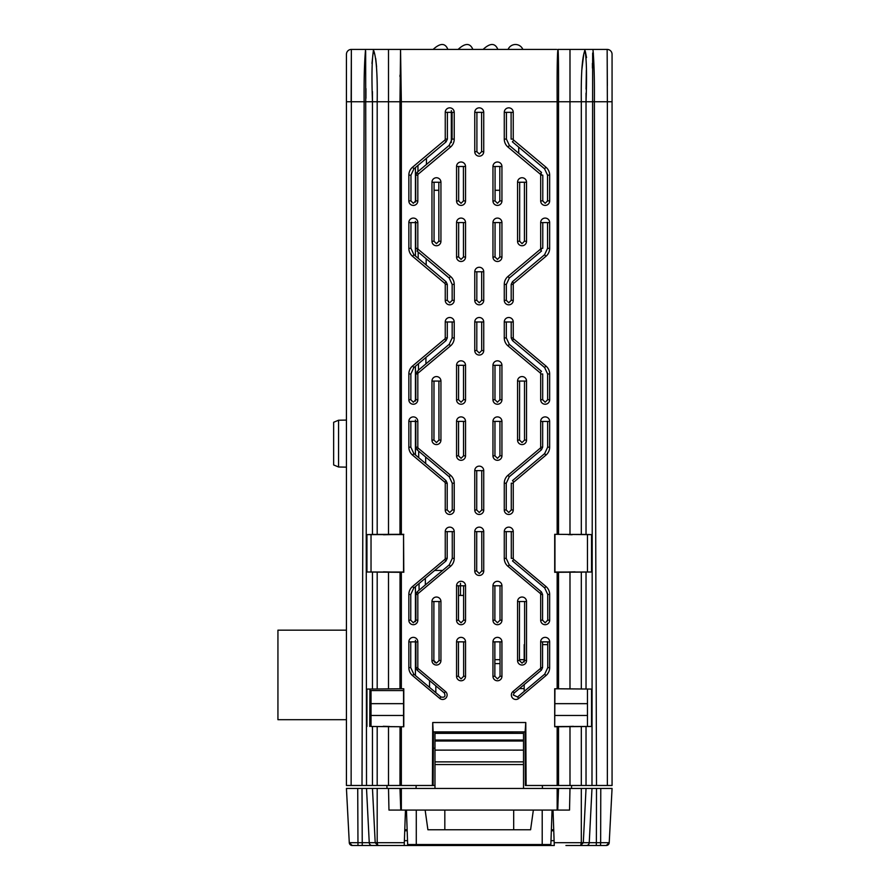 <?xml version="1.0" encoding="UTF-8"?>
<svg xmlns="http://www.w3.org/2000/svg" width="890" height="890" viewBox="0 0 890 890"><rect width="100%" height="100%" fill="white"/><g stroke="black" fill="none" stroke-linecap="round" stroke-linejoin="round"><path stroke-width="1.33" d="M547.55 200.895L549.653 200.884A4.483 4.483 0 0 1 545.17 205.412A4.483 4.483 0 0 1 540.675 200.884L540.675 175.152L542.8 175.152L542.778 200.895L545.17 203.309L547.55 200.929L547.539 175.152L544.58 168.811L512.384 141.822L513.764 140.186L545.937 167.186A10.391 10.391 0 0 1 549.653 175.152L549.653 200.884M418.467 363.699L418.489 370.107L425.909 363.877L425.932 357.446L413.861 367.559L410.868 373.967L410.857 399.743L413.338 402.224L415.808 399.71L417.822 399.699A4.483 4.483 0 0 1 413.338 404.238A4.483 4.483 0 0 1 408.844 399.699L408.844 373.967A10.391 10.391 0 0 1 412.56 366.012L444.744 339.001A1.413 1.413 0 0 0 445.245 337.922L445.245 321.98A4.483 4.483 0 0 1 449.739 317.496A4.483 4.483 0 0 1 454.223 321.98L454.223 337.922A10.391 10.391 0 0 1 450.518 345.876L418.333 372.888A1.413 1.413 0 0 0 417.822 373.967L417.822 399.699M415.719 200.895L415.708 175.152L416.965 172.438L449.139 145.426L452.087 139.096L452.076 112.34L447.392 112.34L447.381 139.096L446.113 141.822L413.917 168.811L410.969 175.152L410.957 200.929L413.338 203.309L415.719 200.895L417.822 200.884A4.483 4.483 0 0 1 413.338 205.412A4.483 4.483 0 0 1 408.844 200.884L408.844 175.152A10.391 10.391 0 0 1 412.56 167.186L444.744 140.186A1.413 1.413 0 0 0 445.245 139.096L445.245 112.34A4.483 4.483 0 0 1 449.739 107.846A4.483 4.483 0 0 1 454.223 112.34L454.223 139.096A10.391 10.391 0 0 1 450.518 147.061L418.333 174.062A1.413 1.413 0 0 0 417.822 175.152L417.822 200.884M415.73 222.6L408.844 222.611A4.483 4.483 0 0 1 413.338 218.083A4.483 4.483 0 0 1 417.822 222.611L417.822 248.343L415.741 248.343L415.73 222.6L417.822 222.611M408.844 421.393A4.483 4.483 0 0 1 413.338 416.898A4.483 4.483 0 0 1 417.822 421.437L417.822 447.169A1.413 1.413 0 0 0 418.333 448.249L450.518 475.26A10.391 10.391 0 0 1 454.223 483.214L454.223 509.981A4.483 4.483 0 0 1 449.739 514.465A4.483 4.483 0 0 1 445.245 509.981L445.245 483.214A1.413 1.413 0 0 0 444.744 482.135L412.56 455.124A10.391 10.391 0 0 1 408.844 447.169L408.844 421.437A4.483 4.483 0 0 1 408.844 421.393L410.846 421.426L410.835 447.169L413.839 453.6L446.012 480.622L444.744 482.135M446.012 480.622L447.225 483.214L447.214 509.981L449.739 512.507L452.265 509.981L452.242 483.214L449.239 476.773L417.043 449.784L415.83 447.169L415.819 421.393L410.846 421.393M415.908 620.174L415.897 594.431L417.087 591.872L449.261 564.861L452.287 558.386L452.265 531.619L447.203 531.619L447.192 558.386L445.99 560.956L413.794 587.956L410.768 594.431L410.757 620.208L413.338 622.789L415.908 620.174L417.822 620.163A4.483 4.483 0 0 1 413.338 624.702A4.483 4.483 0 0 1 408.844 620.163L408.844 594.431A10.391 10.391 0 0 1 412.56 586.477L444.744 559.465A1.413 1.413 0 0 0 445.245 558.386L445.245 531.619A4.483 4.483 0 0 1 449.739 527.136A4.483 4.483 0 0 1 454.223 531.619L454.223 558.386A10.391 10.391 0 0 1 450.518 566.34L418.333 593.352A1.413 1.413 0 0 0 417.822 594.431L417.822 620.163M511.183 284.399L512.429 281.73L544.602 254.718L547.572 248.343L547.561 222.567L540.675 222.611A4.483 4.483 0 0 1 545.17 218.083A4.483 4.483 0 0 1 549.653 222.611L549.653 248.343A10.391 10.391 0 0 1 545.937 256.309L513.764 283.309A1.413 1.413 0 0 0 513.252 284.399L513.252 300.342A4.483 4.483 0 0 1 508.769 304.825A4.483 4.483 0 0 1 504.274 300.342L504.274 284.399A10.391 10.391 0 0 1 507.99 276.434L540.174 249.434L541.509 251.024L509.314 278.025L506.343 284.399L506.332 300.342L508.769 302.767L511.194 300.342L511.183 284.399L513.252 284.399M547.639 399.71L549.653 399.699A4.483 4.483 0 0 1 545.17 404.238A4.483 4.483 0 0 1 540.675 399.743L540.675 373.967L542.7 373.967L542.689 399.71L545.17 402.224L547.639 399.743L547.628 373.967L544.635 367.559L512.451 340.57L513.764 339.001A1.413 1.413 0 0 1 513.252 337.922L513.252 321.98A4.483 4.483 0 0 0 508.769 317.496A4.483 4.483 0 0 0 504.274 321.98L504.274 337.922A10.391 10.391 0 0 0 507.99 345.876L540.174 372.888A1.413 1.413 0 0 1 540.675 373.967M511.372 694.979A4.483 4.483 0 0 0 518.748 698.416L545.937 675.599A10.391 10.391 0 0 0 549.653 667.634L549.653 641.901A4.483 4.483 0 0 0 545.17 637.362A4.483 4.483 0 0 0 540.675 641.901L540.675 667.634A1.413 1.413 0 0 1 540.174 668.713L512.974 691.541A4.483 4.483 0 0 0 511.372 694.979M541.387 670.17L542.566 667.634L542.577 641.857L547.75 641.857L547.762 667.634L544.725 674.142L517.535 696.981L513.252 694.979L514.186 692.976L541.387 670.17L540.174 668.713M542.577 641.89L540.675 641.901M408.844 641.857A4.483 4.483 0 0 1 413.338 637.362A4.483 4.483 0 0 1 417.822 641.901L417.822 667.634A1.413 1.413 0 0 0 418.333 668.713L445.523 691.541A4.483 4.483 0 0 1 446.079 697.86A4.483 4.483 0 0 1 439.76 698.416L412.56 675.599A10.391 10.391 0 0 1 408.844 667.634L408.844 641.901A4.483 4.483 0 0 1 408.844 641.857M410.746 641.89L410.735 667.634L413.772 674.142L440.962 696.981C444.655 697.805 445.779 696.47 444.321 692.976L417.11 670.17L415.93 667.634L415.919 641.857L408.844 641.901M541.409 591.872L542.6 594.431L542.589 620.208L545.17 622.789L547.739 620.174L549.653 620.163A4.483 4.483 0 0 1 545.17 624.702A4.483 4.483 0 0 1 540.675 620.163L540.675 594.431A1.413 1.413 0 0 0 540.174 593.352L507.99 566.34A10.391 10.391 0 0 1 504.274 558.386L504.274 531.619A4.483 4.483 0 0 1 508.769 527.136A4.483 4.483 0 0 1 513.252 531.619L513.252 558.386L511.305 558.386L511.294 531.619L506.232 531.619L506.221 558.386L509.236 564.861L541.409 591.872L540.174 593.352M540.675 421.393A4.483 4.483 0 0 1 545.17 416.898A4.483 4.483 0 0 1 549.653 421.393L549.653 447.169A10.391 10.391 0 0 1 545.937 455.124L513.764 482.135L512.484 480.622L544.658 453.6L547.662 447.169L547.65 421.426L540.675 421.437A4.483 4.483 0 0 1 540.675 421.393L540.675 447.169A1.413 1.413 0 0 1 540.174 448.249L507.99 475.26A10.391 10.391 0 0 0 504.274 483.214L504.274 509.981A4.483 4.483 0 0 0 508.769 514.465A4.483 4.483 0 0 0 513.252 509.981L513.252 483.214A1.413 1.413 0 0 1 513.764 482.135M542.678 421.393L542.666 447.169L540.675 447.169M338.567 467.005L333.65 464.947L333.65 422.283L338.567 420.225L338.567 467.005L346.433 467.139M593.374 53.945L592.996 50.062C594.108 62.556 594.565 79.788 594.375 101.738L596.5 785.492L591.984 785.492L592.651 53.022M433.43 731.892L433.152 785.492L434.976 785.492L432.395 785.492L433.152 785.492L433.43 731.892M587.467 534.612L591.55 534.612L591.55 572.003L587.467 572.003L587.467 534.612L554.704 534.312L569.989 534.423L569.989 101.738L557.162 101.738C556.895 52.888 557.83 50.352 557.952 49.417C558.175 49.473 558.731 55.391 558.531 101.738L558.531 534.323L557.307 534.312M540.864 250.257L541.754 248.343M541.776 175.152L540.875 173.227M371.03 572.003L403.559 572.059L403.548 534.556L371.03 534.612L371.03 572.003L366.947 572.003L388.507 572.203L388.507 688.871L366.947 689.071L403.793 688.771L403.793 726.763L388.507 726.663L388.507 785.492L399.977 785.492L400.033 726.752M612.064 57.45L612.064 54.335A4.917 4.917 0 0 0 607.147 49.417L607.347 85.629M612.064 54.335L612.064 101.738L607.358 101.738L607.147 49.417L592.962 49.417L592.996 50.062M612.064 101.738L612.064 785.492L607.358 785.492L607.358 101.738L586.032 101.738L586.043 93.094M399.977 75.149L399.977 76.618M557.763 51.008L557.396 57.683M557.808 49.417L585.008 49.417L584.196 53.044M583.695 54.579L581.737 70.666M586.065 89.134L586.343 70.188M586.543 57.594L585.353 51.553M592.395 63.368L592.428 68.13M401.268 534.312L399.977 534.323L399.977 101.738L388.507 101.738L388.507 49.417L400.545 49.417L401.346 101.738L399.977 101.738L400.545 49.417L556.639 49.417M565.183 49.417L567.597 49.417M567.141 49.417L568.743 49.417M571.269 49.417L572.081 49.417M585.008 49.417L592.962 49.417M569.989 49.417L569.989 101.738L581.303 101.738C580.948 74.704 582.127 57.616 584.852 50.463L585.008 50.463C586.599 59.118 586.944 76.206 586.032 101.738L586.032 534.445L569.989 534.423M557.24 572.303L591.55 572.003M569.989 572.203L569.989 688.871L557.162 688.771L557.162 572.303L554.704 572.303L554.704 534.312M554.937 689.005L554.704 726.763L554.704 688.771L591.55 689.071L569.989 688.871M557.24 726.763L591.55 726.462L587.467 726.462L587.467 689.071M569.989 726.663L569.989 785.492L581.303 785.492L581.303 726.663M554.937 726.529L587.467 726.462M558.531 726.752L558.531 785.492L557.162 785.492L557.162 726.763L554.704 726.763M558.531 785.492L569.989 785.492M525.078 732.359L525.356 785.492L526.112 785.492L525.779 722.524L525.078 732.359M525.334 731.892L433.163 731.892L432.718 722.524L525.779 722.524M433.163 731.892L433.152 785.492M432.718 722.524L432.395 785.492L399.977 785.492M388.507 572.203L401.346 572.303L401.346 688.771L403.793 688.771M401.346 688.771L388.507 688.871M371.03 690.562L371.03 726.462L403.793 726.763M403.559 726.529L403.559 689.005M371.03 726.462L388.507 726.663M377.193 726.663L377.193 785.492L388.507 785.492M377.193 785.492L372.465 785.492L372.465 726.629M388.507 49.417L373.489 49.417L371.964 63.446M372.443 91.592L372.465 101.738C371.564 76.24 371.898 59.152 373.489 50.463L373.644 50.463C376.37 57.605 377.56 74.704 377.193 101.738L377.193 534.423L399.977 534.323M365.935 98.356L365.946 88.555M365.668 51.208L366.513 785.492L362.007 785.492L364.121 101.738C363.932 79.788 364.399 62.567 365.512 50.062L365.545 49.417L351.35 49.417A4.917 4.917 0 0 0 346.433 54.335L346.433 57.45M369.928 689.071L369.728 726.462M377.193 534.423L372.465 534.445L372.465 101.738L351.138 101.738L351.35 49.417L351.138 785.492L362.007 785.492M351.138 785.492L346.433 785.492L346.433 54.335A4.917 4.917 0 0 1 351.35 49.417M373.489 49.417L365.545 49.417M372.465 101.738L388.507 101.738L388.507 534.423M372.465 534.445L366.947 534.612L366.947 572.003L366.947 534.612L371.03 534.612M366.513 785.492L372.465 785.492M366.947 726.462L366.947 689.071M403.559 572.059L401.346 572.303M403.548 534.556L403.793 572.303M390.321 534.612L383.512 534.779M557.162 534.312L557.162 101.738L401.346 101.738L401.346 534.312L403.793 534.312M547.65 421.426L549.653 421.437A4.483 4.483 0 0 1 549.653 421.437M542.666 447.169L541.454 449.784L509.258 476.773L506.254 483.214L506.243 509.981L508.769 512.507L511.283 509.981L511.272 483.214L513.252 483.214M476.74 470.632L476.728 509.981L479.254 512.507L481.779 509.981L481.757 470.632L474.759 470.632A4.483 4.483 0 0 1 479.254 466.138A4.483 4.483 0 0 1 483.737 470.632L483.737 509.981A4.483 4.483 0 0 1 479.254 514.465A4.483 4.483 0 0 1 474.759 509.981L474.759 470.632M481.801 570.98L481.779 531.619L476.717 531.619L476.695 570.98L479.254 573.527L481.801 570.98L483.737 570.98A4.483 4.483 0 0 1 479.254 575.463A4.483 4.483 0 0 1 474.759 570.98L474.759 531.619A4.483 4.483 0 0 1 479.254 527.136A4.483 4.483 0 0 1 483.737 531.619L483.737 570.98M439.048 660.547L439.026 601.518L433.886 601.518L433.864 660.547L436.456 663.139L439.048 660.547L440.939 660.547A4.483 4.483 0 0 1 436.456 665.041A4.483 4.483 0 0 1 431.962 660.547L431.962 601.518A4.483 4.483 0 0 1 436.456 597.034A4.483 4.483 0 0 1 440.939 601.518L440.939 660.547M463.623 620.208L463.612 585.776L458.495 585.776L458.472 620.208L461.053 622.789L463.623 620.208L465.537 620.208A4.483 4.483 0 0 1 461.053 624.702A4.483 4.483 0 0 1 456.559 620.208L456.559 585.776A4.483 4.483 0 0 1 461.053 581.292A4.483 4.483 0 0 1 465.537 585.776L465.537 620.208M542.589 620.174L540.675 620.163M547.739 620.174L547.728 594.431L544.702 587.956L512.507 560.956L513.764 559.465L545.937 586.477A10.391 10.391 0 0 1 549.653 594.431L549.653 620.163M500.024 620.208L500.013 585.776L494.896 585.776L494.873 620.208L497.454 622.789L500.024 620.208L501.938 620.208A4.483 4.483 0 0 1 497.454 624.702A4.483 4.483 0 0 1 492.96 620.208L492.96 585.776A4.483 4.483 0 0 1 497.454 581.292A4.483 4.483 0 0 1 501.938 585.776L501.938 620.208M524.644 660.547L524.611 601.518L519.482 601.518L519.449 660.547L522.041 663.139L524.644 660.547L526.535 660.547A4.483 4.483 0 0 1 522.041 665.041A4.483 4.483 0 0 1 517.557 660.547L517.557 601.518A4.483 4.483 0 0 1 522.041 597.034A4.483 4.483 0 0 1 526.535 601.518L526.535 660.547M415.919 641.89L417.822 641.901M458.461 641.857L458.45 676.289L461.053 678.892L463.646 676.289L463.634 641.857L456.559 641.857A4.483 4.483 0 0 1 461.053 637.362A4.483 4.483 0 0 1 465.537 641.857L465.537 676.289A4.483 4.483 0 0 1 461.053 680.783A4.483 4.483 0 0 1 456.559 676.289L456.559 641.857M547.75 641.89L549.653 641.901M519.582 381.053L519.549 440.083L522.041 442.575L524.533 440.083L524.51 381.053L517.557 381.053A4.483 4.483 0 0 1 522.041 376.57A4.483 4.483 0 0 1 526.535 381.053L526.535 440.083A4.483 4.483 0 0 1 522.041 444.577A4.483 4.483 0 0 1 517.557 440.083L517.557 381.053M494.962 421.393L494.951 455.825L497.454 458.328L499.946 455.825L499.935 421.393L492.96 421.393A4.483 4.483 0 0 1 497.454 416.898A4.483 4.483 0 0 1 501.938 421.393L501.938 455.825A4.483 4.483 0 0 1 497.454 460.308A4.483 4.483 0 0 1 492.96 455.825L492.96 421.393M458.561 421.393L458.55 455.825L461.053 458.328L463.545 455.825L463.534 421.393L456.559 421.393A4.483 4.483 0 0 1 461.053 416.898A4.483 4.483 0 0 1 465.537 421.393L465.537 455.825A4.483 4.483 0 0 1 461.053 460.308A4.483 4.483 0 0 1 456.559 455.825L456.559 421.393M433.986 381.053L433.964 440.083L436.456 442.575L438.948 440.083L438.915 381.053L431.962 381.053A4.483 4.483 0 0 1 436.456 376.57A4.483 4.483 0 0 1 440.939 381.053L440.939 440.083A4.483 4.483 0 0 1 436.456 444.577A4.483 4.483 0 0 1 431.962 440.083L431.962 381.053M463.523 399.743L463.512 365.312L458.595 365.312L458.572 399.743L461.053 402.224L463.523 399.743L465.537 399.743A4.483 4.483 0 0 1 461.053 404.238A4.483 4.483 0 0 1 456.559 399.743L456.559 365.312A4.483 4.483 0 0 1 461.053 360.828A4.483 4.483 0 0 1 465.537 365.312L465.537 399.743M499.924 399.743L499.913 365.312L494.996 365.312L494.974 399.743L497.454 402.224L499.924 399.743L501.938 399.743A4.483 4.483 0 0 1 497.454 404.238A4.483 4.483 0 0 1 492.96 399.743L492.96 365.312A4.483 4.483 0 0 1 497.454 360.828A4.483 4.483 0 0 1 501.938 365.312L501.938 399.743M542.689 399.71L540.675 399.699A4.483 4.483 0 0 1 540.675 399.699M512.451 340.57L511.205 337.922L511.205 321.98L506.321 321.98L506.321 337.922L509.303 344.319L541.476 371.33L540.174 372.888M513.764 339.001L545.937 366.012A10.391 10.391 0 0 1 549.653 373.967L549.653 399.699M476.818 321.98L476.795 350.56L479.254 353.007L481.701 350.56L481.69 321.98L474.759 321.98A4.483 4.483 0 0 1 479.254 317.496A4.483 4.483 0 0 1 483.737 321.98L483.737 350.56A4.483 4.483 0 0 1 479.254 355.043A4.483 4.483 0 0 1 474.759 350.56L474.759 321.98M476.84 271.762L476.818 300.342L479.254 302.767L481.679 300.342L481.668 271.762L474.759 271.762A4.483 4.483 0 0 1 479.254 267.267A4.483 4.483 0 0 1 483.737 271.762L483.737 300.342A4.483 4.483 0 0 1 479.254 304.825A4.483 4.483 0 0 1 474.759 300.342L474.759 271.762M542.778 222.6L542.767 248.343L540.675 248.343L540.675 222.611M547.561 222.6L549.653 222.611M458.661 222.567L458.639 256.999L461.053 259.413L463.456 256.999L463.445 222.567L456.559 222.567A4.483 4.483 0 0 1 461.053 218.083A4.483 4.483 0 0 1 465.537 222.567L465.537 256.999A4.483 4.483 0 0 1 461.053 261.493A4.483 4.483 0 0 1 456.559 256.999L456.559 222.567M438.859 241.257L438.826 182.239L434.075 182.239L434.053 241.257L436.456 243.66L438.859 241.257L440.939 241.257A4.483 4.483 0 0 1 436.456 245.751A4.483 4.483 0 0 1 431.962 241.257L431.962 182.239A4.483 4.483 0 0 1 436.456 177.744A4.483 4.483 0 0 1 440.939 182.239L440.939 241.257M463.434 200.929L463.412 166.497L458.684 166.497L458.661 200.929L461.053 203.309L463.434 200.929L465.537 200.929A4.483 4.483 0 0 1 461.053 205.412A4.483 4.483 0 0 1 456.559 200.929L456.559 166.497A4.483 4.483 0 0 1 461.053 162.002A4.483 4.483 0 0 1 465.537 166.497L465.537 200.929M524.444 241.257L524.421 182.239L519.671 182.239L519.649 241.257L522.041 243.66L524.444 241.257L526.535 241.257A4.483 4.483 0 0 1 522.041 245.751A4.483 4.483 0 0 1 517.557 241.257L517.557 182.239A4.483 4.483 0 0 1 522.041 177.744A4.483 4.483 0 0 1 526.535 182.239L526.535 241.257M410.757 620.174L408.844 620.163M425.331 584.952L425.353 578.266M419.045 583.551L419.057 590.215M415.819 421.426L417.822 421.437M425.654 463.523L425.665 457.004M418.701 451.163L418.712 457.694M410.946 222.6L410.935 248.343L413.895 254.718L446.068 281.73L444.744 283.309L412.56 256.309A10.391 10.391 0 0 1 408.844 248.343L408.844 222.611M444.744 283.309A1.413 1.413 0 0 1 445.245 284.399L445.245 300.342A4.483 4.483 0 0 0 449.739 304.825A4.483 4.483 0 0 0 454.223 300.342L454.223 284.399A10.391 10.391 0 0 0 450.518 276.434L418.333 249.434A1.413 1.413 0 0 1 417.822 248.343M426.165 265.02L426.188 258.734L449.183 278.025L452.153 284.399L452.165 300.342L449.739 302.767L447.303 300.342L447.314 284.399L446.068 281.73M426.188 258.734L416.987 251.024L418.333 249.434M418.178 252.026L418.189 258.322M410.957 200.895L408.844 200.884M426.432 164.494L426.444 158.309M417.944 165.44L417.966 171.603M425.909 363.877L449.205 344.319L452.176 337.922L452.176 321.98L447.303 321.98L447.292 337.922L446.057 340.57L425.932 357.446M415.808 399.71L415.797 373.967L418.489 370.107M410.857 399.71L408.844 399.699M501.938 676.289A4.483 4.483 0 0 1 497.454 680.783A4.483 4.483 0 0 1 492.96 676.289L492.96 641.857A4.483 4.483 0 0 1 497.454 637.362A4.483 4.483 0 0 1 501.938 641.857L501.938 676.289L500.047 676.289L500.035 641.857L494.862 641.857L494.851 676.289L497.454 678.892L500.047 676.289M492.96 222.567A4.483 4.483 0 0 1 497.454 218.083A4.483 4.483 0 0 1 501.938 222.567L501.938 256.999A4.483 4.483 0 0 1 497.454 261.493A4.483 4.483 0 0 1 492.96 256.999L492.96 222.567L495.062 222.567L495.04 256.999L497.454 259.413L499.857 256.999L499.846 222.567L495.062 222.567M492.96 166.497A4.483 4.483 0 0 1 497.454 162.002A4.483 4.483 0 0 1 501.938 166.497L501.938 200.929A4.483 4.483 0 0 1 497.454 205.412A4.483 4.483 0 0 1 492.96 200.929L492.96 166.497L495.085 166.497L495.062 200.929L497.454 203.309L499.835 200.929L499.813 166.497L495.085 166.497M511.116 139.096L511.105 112.34L506.421 112.34L506.41 139.096L509.358 145.426L541.532 172.438L540.174 174.062L507.99 147.061A10.391 10.391 0 0 1 504.274 139.096L504.274 112.34A4.483 4.483 0 0 1 508.769 107.846A4.483 4.483 0 0 1 513.252 112.34L513.252 139.096L511.116 139.096M542.778 200.895L540.675 200.884M483.737 151.689A4.483 4.483 0 0 1 479.254 156.173A4.483 4.483 0 0 1 474.759 151.689L474.759 112.34A4.483 4.483 0 0 1 479.254 107.846A4.483 4.483 0 0 1 483.737 112.34L483.737 151.689L481.612 151.689L481.59 112.34L476.907 112.34L476.895 151.689L479.254 154.048L481.612 151.689M540.174 174.062A1.413 1.413 0 0 1 540.675 175.152M513.764 140.186A1.413 1.413 0 0 1 513.252 139.096M540.675 248.343A1.413 1.413 0 0 1 540.174 249.434M513.764 559.465A1.413 1.413 0 0 1 513.252 558.386M525.356 785.492L557.162 785.492M554.704 688.771L557.162 688.771M390.488 49.417L394.281 49.417M389.064 49.417L392.679 49.417M393.591 49.417L392.19 49.417M391.333 49.417L393.146 49.417M390.187 49.417L391.355 49.417M397.908 49.417L396.74 49.417M384.046 49.417L380.809 49.417M377.471 49.417L382.466 49.417M400.177 49.417L393.97 49.417M528.883 49.417L527.247 49.417M510.448 49.417L509.369 49.417M508.468 49.417L512.395 49.417M499.824 49.417L496.965 49.417M498.834 49.417L500.213 49.417M464.213 49.417L460.319 49.417M460.264 49.417L462.266 49.417M472.868 49.417C470.087 42.854 465.17 42.854 458.116 49.417L458.205 49.417M450.051 49.417L452.765 49.417M376.57 66.839L375.725 58.54M374.69 54.234L373.489 50.463M383.212 726.296L389.564 726.474M383.49 571.836L390.165 572.003M400.033 572.292L399.977 688.782M417.632 250.257L416.743 248.343M554.948 534.556L554.948 572.059L587.467 572.003M568.944 726.474L573.36 726.34M596.5 785.492L607.358 785.492M586.032 726.629L586.032 785.492L591.984 785.492M586.032 785.492L581.303 785.492M591.55 534.612L586.032 534.445M572.159 534.734L568.187 534.612M568.332 572.003L575.007 571.836M591.55 689.071L591.55 726.462M415.419 167.565L415.419 202.097M415.419 221.388L415.419 255.986M415.419 366.268L415.419 401.09M415.419 420.036L415.419 454.924M415.419 586.599L415.419 621.732M415.419 640.322L415.419 675.521M451.319 120.929L452.087 120.929M451.319 142.578L451.319 110.616M451.319 129.284L452.087 129.284L451.319 129.284M476.907 151.923L476.907 127.715M495.074 190.282L499.824 190.282M518.714 153.28L518.714 147.117M434.075 190.282L438.837 190.282M515.466 44.5A7.999 7.999 180 0 0 508.09 49.417L522.853 49.417A7.999 7.999 180 0 0 515.466 44.5L515.455 44.5M522.853 49.417L505.998 49.417L522.853 49.417M490.479 49.417L483.103 49.417C490.156 42.854 495.074 42.854 497.855 49.417M430.671 49.417L450.34 49.417L430.671 49.417M447.881 49.417L433.13 49.417C440.294 42.854 445.223 42.854 447.881 49.417M460.475 595.432L463.612 595.432L458.484 595.432L463.612 595.432L460.475 595.432L460.475 583.284M434.676 570.446L442.619 570.446L434.676 570.446M359.338 845.5L352.229 845.5L349.281 842.708A2.948 2.948 0 0 0 352.229 845.5L359.338 845.5M387.005 788.44L386.894 785.492M349.281 842.708L346.433 788.44L349.281 842.708L404.327 842.708L404.227 845.5L352.229 845.5M377.193 788.44L377.193 842.708L377.849 845.5L375.202 842.708L372.465 788.44L434.976 788.44L434.976 732.359L523.52 731.892L523.52 788.44L612.064 788.44L609.216 842.708L606.268 845.5A2.948 2.948 0 0 0 609.216 842.708L600.65 842.708L600.772 788.44M392.568 845.5L554.27 845.5L553.035 810.078M404.394 840.661L407.52 840.661M550.988 840.661L554.103 840.661M553.758 830.748L551.333 830.748M407.175 830.748L404.739 830.748M571.502 788.44L571.602 785.492M554.17 842.708L581.303 842.708L580.647 845.5L565.94 845.5M609.216 842.708A2.948 2.948 0 0 1 606.268 845.5L580.647 845.5L583.295 842.708L586.032 788.44M533.355 810.078L530.596 829.758L427.901 829.758L425.142 810.078L542.21 810.078L542.21 844.521L550.854 844.521L552.056 810.078L542.21 810.078L569.533 810.078L569.989 788.44M425.142 810.078L388.963 810.078L388.507 788.44M523.52 788.44L434.976 788.44M346.433 788.44L372.465 788.44M416.053 788.44L416.164 785.492L416.053 788.44M542.444 788.44L542.344 785.492L542.444 788.44M404.327 842.708L405.462 810.078M378.918 845.5L377.849 845.5M366.513 788.44L369.25 842.708A2.948 2.837 90 0 0 372.087 845.5L360.394 845.5M407.13 829.758L404.772 829.758M553.725 829.758L551.366 829.758M416.286 844.521L416.286 810.078L406.452 810.078L407.653 844.521L542.21 844.521M403.559 715.46L381.232 715.46L403.559 715.46M554.937 715.46L587.467 715.46L554.937 715.46M371.397 715.46L381.232 715.46L371.397 715.46M572.092 715.46L587.467 715.46L572.092 715.46M403.559 703.656L371.397 703.656L403.559 703.656M554.937 703.656L587.467 703.656M346.433 719.687L277.936 719.687L277.936 630.165L346.433 630.165M435.833 692.676L435.833 685.867M403.559 690.562L369.917 690.562M429.536 680.583L429.536 687.38M433.341 748.223L434.976 748.223M435.143 662.794A6.397 6.397 0 0 0 433.92 661.114M524.633 644.627L524.622 634.781M547.75 644.627L542.577 644.627M524.188 644.627L524.188 662.015M524.188 684.588L524.188 691.397M524.188 688.604L519.404 688.604M524.188 659.679L519.449 659.679M500.047 659.679L494.862 659.679M494.851 663.606L500.047 663.606M517.535 696.981L518.748 698.416M581.303 688.871L581.303 572.203M558.531 572.292L558.531 688.782M377.193 572.203L377.193 688.871M372.465 688.904L372.465 572.17M401.346 726.763L401.346 785.492M351.138 101.738L346.433 101.738M544.658 453.6L545.937 455.124M547.662 447.169L549.653 447.169M511.283 509.981L513.252 509.981M506.243 509.981L504.274 509.981M506.254 483.214L504.274 483.214M509.258 476.773L507.99 475.26M541.454 449.784L540.174 448.249M476.728 509.981L474.759 509.981M481.757 470.632L483.737 470.632M481.779 509.981L483.737 509.981M481.779 531.619L483.737 531.619M476.695 570.98L474.759 570.98M476.717 531.619L474.759 531.619M439.026 601.518L440.939 601.518M433.864 660.547L431.962 660.547M433.886 601.518L431.962 601.518M463.612 585.776L465.537 585.776M458.472 620.208L456.559 620.208M458.495 585.776L456.559 585.776M511.294 531.619L513.252 531.619M506.232 531.619L504.274 531.619M506.221 558.386L504.274 558.386M509.236 564.861L507.99 566.34M542.6 594.431L540.675 594.431M544.702 587.956L545.937 586.477M547.728 594.431L549.653 594.431M500.013 585.776L501.938 585.776M494.873 620.208L492.96 620.208M494.896 585.776L492.96 585.776M524.611 601.518L526.535 601.518M519.449 660.547L517.557 660.547M519.482 601.518L517.557 601.518M415.93 667.634L417.822 667.634M417.11 670.17L418.333 668.713M444.321 692.976L445.523 691.541M440.962 696.981L439.76 698.416M413.772 674.142L412.56 675.599M410.735 667.634L408.844 667.634M458.45 676.289L456.559 676.289M463.634 641.857L465.537 641.857M463.646 676.289L465.537 676.289M514.186 692.976L512.974 691.541M542.566 667.634L540.675 667.634M547.762 667.634L549.653 667.634M544.725 674.142L545.937 675.599M519.549 440.083L517.557 440.083M524.51 381.053L526.535 381.053M524.533 440.083L526.535 440.083M494.951 455.825L492.96 455.825M499.935 421.393L501.938 421.393M499.946 455.825L501.938 455.825M458.55 455.825L456.559 455.825M463.534 421.393L465.537 421.393M463.545 455.825L465.537 455.825M433.964 440.083L431.962 440.083M438.915 381.053L440.939 381.053M438.948 440.083L440.939 440.083M463.512 365.312L465.537 365.312M458.572 399.743L456.559 399.743M458.595 365.312L456.559 365.312M499.913 365.312L501.938 365.312M494.974 399.743L492.96 399.743M494.996 365.312L492.96 365.312M509.303 344.319L507.99 345.876M506.321 337.922L504.274 337.922M506.321 321.98L504.274 321.98M511.205 321.98L513.252 321.98M511.205 337.922L513.252 337.922M544.635 367.559L545.937 366.012M547.628 373.967L549.653 373.967M476.795 350.56L474.759 350.56M481.69 321.98L483.737 321.98M481.701 350.56L483.737 350.56M476.818 300.342L474.759 300.342M481.668 271.762L483.737 271.762M481.679 300.342L483.737 300.342M509.314 278.025L507.99 276.434M506.343 284.399L504.274 284.399M506.332 300.342L504.274 300.342M511.194 300.342L513.252 300.342M512.429 281.73L513.764 283.309M544.602 254.718L545.937 256.309M547.572 248.343L549.653 248.343M458.639 256.999L456.559 256.999M463.445 222.567L465.537 222.567M463.456 256.999L465.537 256.999M438.826 182.239L440.939 182.239M434.053 241.257L431.962 241.257M434.075 182.239L431.962 182.239M463.412 166.497L465.537 166.497M458.661 200.929L456.559 200.929M458.684 166.497L456.559 166.497M524.421 182.239L526.535 182.239M519.649 241.257L517.557 241.257M519.671 182.239L517.557 182.239M445.99 560.956L444.744 559.465M447.192 558.386L445.245 558.386M447.203 531.619L445.245 531.619M452.265 531.619L454.223 531.619M452.287 558.386L454.223 558.386M449.261 564.861L450.518 566.34M417.087 591.872L418.333 593.352M415.897 594.431L417.822 594.431M410.768 594.431L408.844 594.431M413.794 587.956L412.56 586.477M452.242 483.214L454.223 483.214M449.239 476.773L450.518 475.26M452.265 509.981L454.223 509.981M447.214 509.981L445.245 509.981M447.225 483.214L445.245 483.214M413.839 453.6L412.56 455.124M410.835 447.169L408.844 447.169M415.83 447.169L417.822 447.169M417.043 449.784L418.333 448.249M410.935 248.343L408.844 248.343M413.895 254.718L412.56 256.309M447.314 284.399L445.245 284.399M447.303 300.342L445.245 300.342M452.165 300.342L454.223 300.342M452.153 284.399L454.223 284.399M449.183 278.025L450.518 276.434M446.113 141.822L444.744 140.186M447.381 139.096L445.245 139.096M447.392 112.34L445.245 112.34M452.076 112.34L454.223 112.34M452.087 139.096L454.223 139.096M449.139 145.426L450.518 147.061M416.965 172.438L418.333 174.062M415.708 175.152L417.822 175.152M410.969 175.152L408.844 175.152M413.917 168.811L412.56 167.186M413.861 367.559L412.56 366.012M446.057 340.57L444.744 339.001M447.292 337.922L445.245 337.922M447.303 321.98L445.245 321.98M452.176 321.98L454.223 321.98M452.176 337.922L454.223 337.922M449.205 344.319L450.518 345.876M417.021 371.33L418.333 372.888M415.797 373.967L417.822 373.967M410.868 373.967L408.844 373.967M494.851 676.289L492.96 676.289M494.862 641.857L492.96 641.857M500.035 641.857L501.938 641.857M499.846 222.567L501.938 222.567M499.857 256.999L501.938 256.999M495.04 256.999L492.96 256.999M499.813 166.497L501.938 166.497M499.835 200.929L501.938 200.929M495.062 200.929L492.96 200.929M511.105 112.34L513.252 112.34M506.421 112.34L504.274 112.34M506.41 139.096L504.274 139.096M509.358 145.426L507.99 147.061M544.58 168.811L545.937 167.186M547.539 175.152L549.653 175.152M476.895 151.689L474.759 151.689M476.907 112.34L474.759 112.34M481.59 112.34L483.737 112.34M581.303 534.423L581.303 101.738L586.032 101.738M586.032 572.17L586.032 688.904M362.007 788.44L362.252 845.5M357.724 788.44L357.98 845.5M434.976 733.349L523.52 733.349M434.976 740.035L523.52 740.035M434.976 741.014L523.52 741.014M434.976 750.125L523.52 750.125M434.976 761.873L523.52 761.873M581.303 788.44L581.303 842.708L589.247 842.708L591.984 788.44M586.421 845.5A2.948 2.837 -90 0 0 589.247 842.708L596.378 842.708L596.5 788.44M596.244 845.5L596.378 842.708L600.65 842.708L600.516 845.5M557.741 810.078L558.531 788.44M557.162 810.078L557.162 788.44M400.756 810.078L399.977 788.44M401.346 810.078L401.346 788.44M434.976 764.543L523.52 764.543M444.822 829.758L444.822 810.078M513.686 829.758L513.686 810.078M338.567 420.225L346.433 420.091"/></g></svg>
